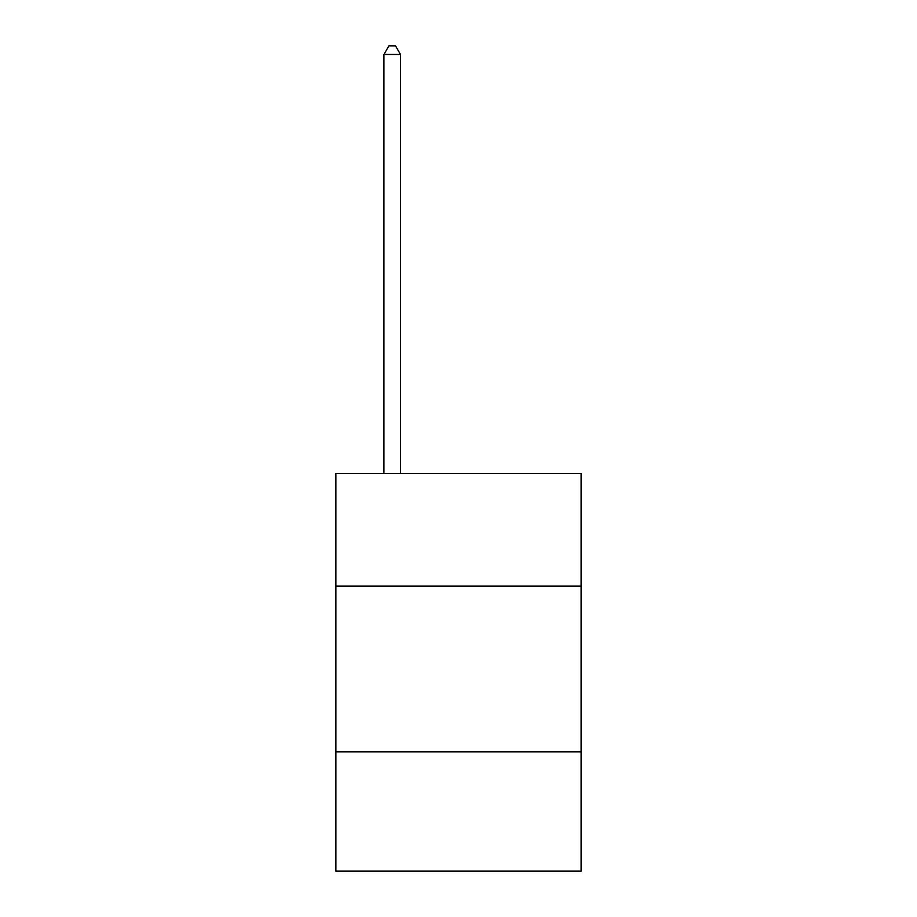 <?xml version="1.0" encoding="UTF-8"?>
<svg xmlns="http://www.w3.org/2000/svg" width="917" height="917" viewBox="0 0 917 917"><rect width="100%" height="100%" fill="white"/><g stroke="black" fill="none" stroke-linecap="round" stroke-linejoin="round"><path stroke-width="1.38" d="M335.886 586.158L581.114 586.158L581.114 473.481L335.886 473.481L335.886 871.15L581.114 871.15L581.114 751.848L335.886 751.848M581.114 751.848L581.114 586.158M400.511 473.481L400.511 54.47L383.936 54.47L383.936 473.481M383.936 54.47L388.911 45.85L395.536 45.85L400.511 54.47"/></g></svg>
